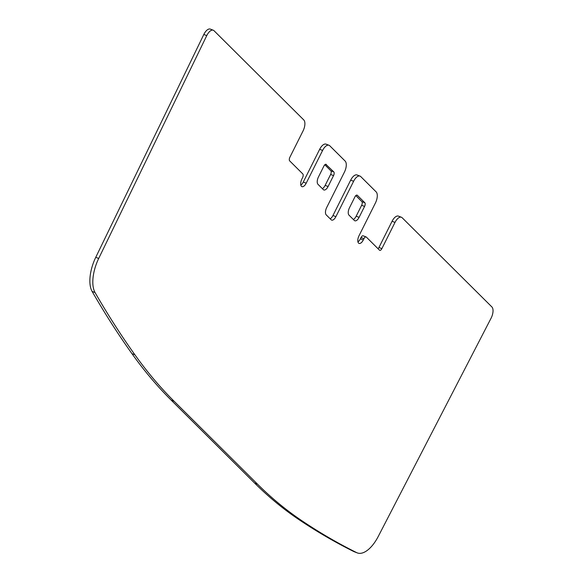<?xml version="1.0" encoding="UTF-8"?>
<svg xmlns="http://www.w3.org/2000/svg" width="582" height="582" viewBox="0 0 582 582"><rect width="100%" height="100%" fill="white"/><g stroke="black" fill="none" stroke-linecap="round" stroke-linejoin="round"><path stroke-width="0.87" d="M98.7 258.452L206.763 35.597A8.941 4.227 -69.1 0 1 213.274 30.228A8.941 4.227 -69.1 0 1 214.016 30.715L303.76 119.928A8.941 4.227 -69.1 0 1 303.033 130.979L289.909 157.191A2.983 1.411 110.9 0 0 289.669 160.872L302.822 173.953A2.983 1.411 -69.1 0 1 302.575 177.634L301.92 178.943A5.958 2.815 110.9 0 0 301.432 186.313A5.958 2.815 110.9 0 0 301.927 186.64A5.958 2.815 110.9 0 0 306.197 183.199L322.603 150.44A8.941 4.227 -69.1 0 1 329.012 145.274A8.941 4.227 -69.1 0 1 329.747 145.762L345.148 161.076A8.941 4.227 -69.1 0 1 344.42 172.126L326.706 207.505A5.958 2.815 110.9 0 0 326.218 214.874L331.136 219.763A5.958 2.815 110.9 0 0 331.631 220.091A5.958 2.815 110.9 0 0 335.901 216.65L353.616 181.271A8.941 4.227 -69.1 0 1 360.025 176.106A8.941 4.227 -69.1 0 1 360.76 176.593L376.161 191.907A8.941 4.227 -69.1 0 1 375.434 202.958L359.029 235.717A5.958 2.815 110.9 0 0 358.541 243.08A5.958 2.815 110.9 0 0 359.036 243.407A5.958 2.815 110.9 0 0 363.306 239.966L363.961 238.656A2.983 1.411 -69.1 0 1 366.1 236.939A2.983 1.411 -69.1 0 1 366.347 237.1L379.5 250.173A2.983 1.411 110.9 0 0 379.748 250.34A2.983 1.411 110.9 0 0 381.879 248.616L395.003 222.411A8.941 4.227 -69.1 0 1 401.413 217.253A8.941 4.227 -69.1 0 1 402.155 217.741L491.899 306.954A8.941 4.227 -69.1 0 1 491.07 318.209L378.285 536.386A29.798 14.084 -69.1 0 1 357.283 552.9A29.798 14.084 -69.1 0 1 356.701 552.645A2100.875 993.168 -69.1 0 1 301.731 520.635A1191.987 563.5 -69.1 0 1 257.52 484.166L174.105 401.245A1191.987 563.5 -69.1 0 1 134.9 354.787A2100.875 993.168 -69.1 0 1 95.062 292.557A29.798 14.084 -69.1 0 1 98.7 258.452L95.754 257.324A29.798 14.084 110.9 0 0 92.116 291.429A2100.875 993.168 110.9 0 0 131.954 353.66A1191.987 563.5 110.9 0 0 171.159 400.118L254.581 483.038A1191.987 563.5 110.9 0 0 298.784 519.508A2100.875 993.168 110.9 0 0 353.754 551.518A29.798 14.084 110.9 0 0 354.343 551.772L357.283 552.9M213.274 30.228L210.328 29.1A8.941 4.227 110.9 0 0 203.824 34.469L95.754 257.324M329.012 145.274L326.065 144.154A8.941 4.227 110.9 0 0 319.663 149.312L303.258 182.071A5.958 2.815 -69.1 0 1 300.821 185.12M360.025 176.106L357.079 174.978A8.941 4.227 110.9 0 0 350.677 180.144L332.955 215.522A5.958 2.815 -69.1 0 1 330.161 218.788M363.401 235.972A2.983 1.411 110.9 0 0 363.153 235.812A2.983 1.411 110.9 0 0 361.022 237.529L360.367 238.838A5.958 2.815 -69.1 0 1 357.93 241.894M401.413 217.253L398.466 216.126A8.941 4.227 110.9 0 0 392.064 221.284L378.94 247.488A2.983 1.411 -69.1 0 1 378.06 248.74M326.313 164.466A2.983 1.411 110.9 0 0 326.065 164.306A2.983 1.411 110.9 0 0 323.927 166.023L318.463 176.943A5.958 2.815 110.9 0 0 317.976 184.305L323.323 189.623A5.958 2.815 110.9 0 0 323.818 189.95A5.958 2.815 110.9 0 0 328.088 186.509L333.551 175.589A2.983 1.411 110.9 0 0 333.799 171.908L325.775 164.262M364.565 206.421A2.983 1.411 110.9 0 0 364.812 202.74L357.326 195.297A2.983 1.411 110.9 0 0 357.079 195.137A2.983 1.411 110.9 0 0 354.94 196.854L349.476 207.767A5.958 2.815 110.9 0 0 348.989 215.136L354.336 220.454A5.958 2.815 110.9 0 0 354.831 220.774A5.958 2.815 110.9 0 0 359.101 217.341L364.565 206.421L361.626 205.293L356.162 216.213A5.958 2.815 -69.1 0 1 353.361 219.479M324.814 164.771L330.852 170.781A2.983 1.411 -69.1 0 1 330.612 174.469L325.149 185.382A5.958 2.815 -69.1 0 1 322.348 188.648M355.828 195.603L361.866 201.612A2.983 1.411 -69.1 0 1 361.626 205.293M206.763 35.597L203.824 34.469M303.258 182.071L306.197 183.199M322.603 150.44L319.663 149.312M332.955 215.522L335.901 216.65M353.616 181.271L350.677 180.144M360.367 238.838L363.306 239.966M363.961 238.656L361.022 237.529M378.94 247.488L381.879 248.616M395.003 222.411L392.064 221.284M356.701 552.645L353.754 551.518M301.731 520.635L298.784 519.508M254.581 483.038L257.52 484.166M174.105 401.245L171.159 400.118M134.9 354.787L131.954 353.66M95.062 292.557L92.116 291.429M330.852 170.781L333.799 171.908M333.551 175.589L330.612 174.469M325.149 185.382L328.088 186.509M361.866 201.612L364.812 202.74M357.326 195.297L356.788 195.094M356.162 216.213L359.101 217.341M363.153 235.812L366.1 236.939"/></g></svg>
